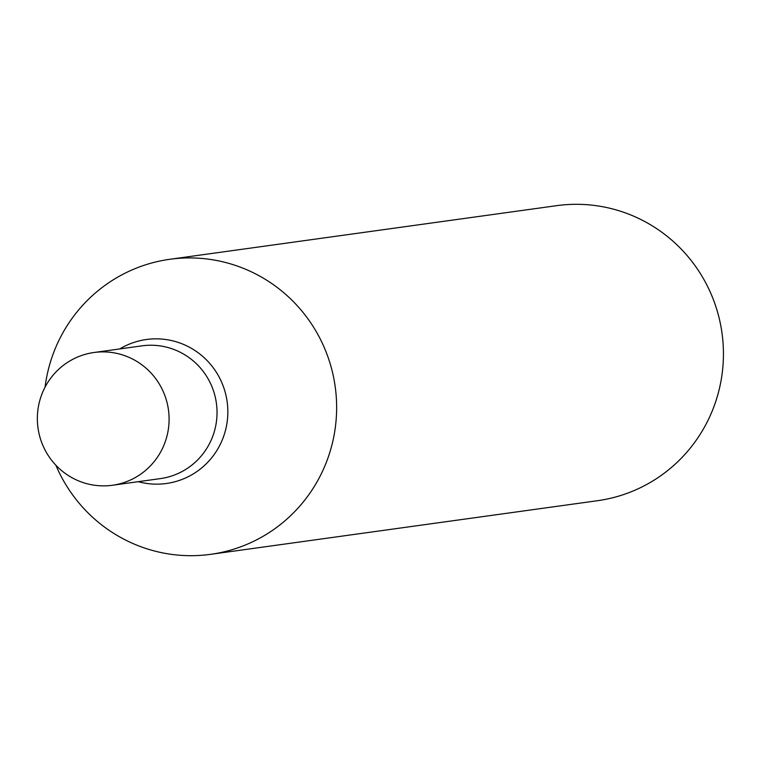 <?xml version="1.0" encoding="UTF-8"?>
<svg xmlns="http://www.w3.org/2000/svg" width="760" height="760" viewBox="0 0 760 760"><rect width="100%" height="100%" fill="white"/><g stroke="black" fill="none" stroke-linecap="round" stroke-linejoin="round"><path stroke-width="1.14" d="M210.7 554.325L597.503 500.707A148.922 146.338 -97.9 0 0 722 333.089A148.922 146.338 -97.9 0 0 556.596 205.675L169.793 259.293A148.922 146.338 82.1 0 1 333.963 435.841A148.922 146.338 82.1 0 1 210.7 554.325A148.922 146.338 82.1 0 1 55.87 465.215M45.049 387.163A148.922 146.338 82.1 0 1 46.541 377.786A148.922 146.338 82.1 0 1 169.793 259.293M215.831 425.296A67.013 65.854 82.1 0 1 160.36 478.61A67.013 65.854 82.1 0 0 215.831 425.296A67.013 65.854 82.1 0 0 141.958 345.847A67.013 65.854 82.1 0 1 215.831 425.296M167.893 431.936A67.013 65.854 82.1 0 1 112.432 485.26A67.013 65.854 82.1 0 1 38 427.918A67.013 65.854 82.1 0 1 94.021 352.498A67.013 65.854 82.1 0 1 167.893 431.936M119.804 348.916A72.684 71.421 82.1 0 1 197.457 352.241A72.684 71.421 82.1 0 1 226.537 425.666A72.684 71.421 82.1 0 1 138.215 481.678M112.432 485.26L160.36 478.61M94.021 352.498L141.958 345.847"/></g></svg>
